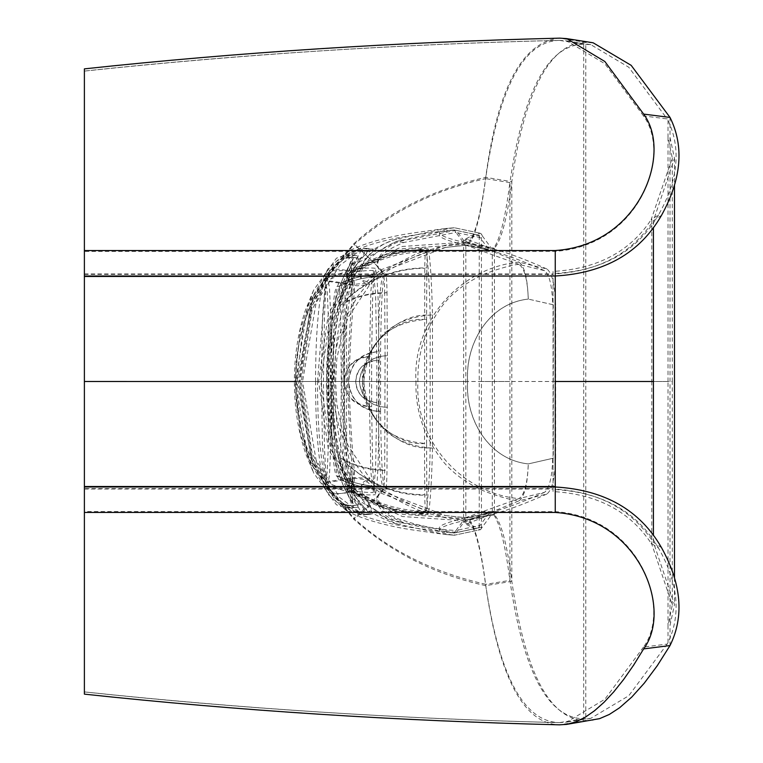 <?xml version="1.0" encoding="UTF-8"?>
<svg xmlns="http://www.w3.org/2000/svg" width="763" height="763" viewBox="0 0 763 763"><rect width="100%" height="100%" fill="white"/><g stroke="black" fill="none" stroke-linecap="round" stroke-linejoin="round"><path stroke-width="0.57" stroke-dasharray="3.81 2.86" d="M593.137 42.795L585.784 42.337L559.413 38.16C522.054 42.099 497.495 88.498 485.726 177.359L511.82 181.68C521.987 106.458 545.116 42.442 585.784 42.337L585.784 720.654C549.808 719.623 525.154 673.176 511.82 581.311C507.29 545.202 501.501 522.989 494.443 514.691L468.329 520.223L465.478 520.07L456.179 532.65L482.292 527.119L491.582 514.539L494.443 514.691L494.443 248.299L468.329 242.768L465.478 242.911L456.179 230.34L482.292 235.872L491.582 248.452L494.443 248.299C501.434 240.202 507.233 217.999 511.82 181.68L511.82 581.311L485.726 585.631C435.282 574.682 391.314 552.546 353.813 519.241C379.192 498.783 386.011 485.278 380.203 492.85L366.822 481.577L359.85 486.756L372.506 510.619L395.549 523.609L444.505 534.396L454.3 535.235C431.82 532.307 434.9 527.462 463.561 520.709L402.378 516.513L356.836 495.034L328.414 449.55L318.61 381.49L295.596 381.49L307.842 305.61L327.985 268.938L346.564 252.2L353.269 250.579L359.793 251.304C361.548 250.798 358.791 255.595 351.514 265.696C335.73 292.544 327.737 331.142 327.527 381.49L331.924 381.49C330.799 427.27 341.299 474.672 355.911 497.295C363.236 507.481 365.992 512.278 364.18 511.677L357.675 512.412L350.951 510.79L332.906 494.701L312.191 457.256L299.993 381.49L295.596 381.49L307.832 457.361L328.557 494.758L346.564 510.79L353.279 512.412L359.793 511.677C361.595 512.269 358.839 507.481 351.514 497.295C335.796 470.618 327.794 432.02 327.527 381.49L84.388 381.49L84.388 68.889C234.069 52.676 392.411 42.432 559.413 38.16L559.269 38.169C396.541 42.165 238.247 52.399 84.388 68.889M668.006 120.344L668.006 137.521L672.289 157.951L651.125 219.754L658.545 214.861C678.193 180.154 681.349 148.642 668.006 120.344L667.186 118.923L643.505 115.928C672.203 154.727 639.833 245.457 555.273 251.37L84.388 251.447L84.388 694.101C233.65 710.286 391.991 720.53 559.413 724.821L559.269 724.821C396.541 720.825 238.247 710.582 84.388 694.101L84.388 694.139M84.388 276.006L84.388 488.606L553.061 488.616L553.061 271.418C597.076 268.957 629.761 251.733 651.125 219.754M84.388 489.035L553.061 489.035L553.061 491.572C597.114 494.062 629.799 511.277 651.116 543.237L658.545 548.13C678.193 582.837 681.349 614.349 668.006 642.646L667.186 644.067L643.505 647.062C672.203 608.264 639.833 517.533 555.273 511.62L84.388 511.534L84.388 488.606M84.388 642.837L84.388 691.888C242.252 708.636 400.537 718.88 559.25 722.618L559.107 722.618C396.417 718.622 238.18 708.379 84.388 691.888L84.388 691.927C237.808 708.388 396.169 718.622 559.451 722.628L559.25 722.618C523.561 721.645 499.012 675.56 485.621 584.363L509.922 580.385C523.332 671.783 547.853 717.916 583.514 718.784L590.82 718.336L628.76 695.751L667.186 644.067M84.388 486.508L84.388 486.985M84.388 251.447L84.388 71.102C242.252 54.354 400.537 44.101 559.25 40.363L559.107 40.372C396.417 44.368 238.18 54.612 84.388 71.102L84.388 251.447M643.505 115.928L604.849 63.72L566.585 40.82L559.451 40.363C396.159 44.368 237.808 54.602 84.388 71.064L84.388 71.102M555.254 489.093L555.254 486.985L555.254 489.093C599.108 491.944 631.821 509.665 653.405 542.255L653.405 535.512M555.254 273.898L555.254 276.006L555.254 273.898C599.108 271.046 631.821 253.326 653.405 220.736L653.405 227.479M670.019 645.555L670.019 625.469L674.482 604.697L653.405 542.255L661.511 547.643M466.727 519.956L445.277 517.753L426.231 512.87C416.083 509.856 401.281 502.683 381.805 491.353L380.203 492.85L445.239 517.743L468.329 520.223C475.111 527.462 480.909 549.265 485.726 585.631C499.136 677.468 523.695 723.868 559.413 724.821L585.784 720.654L593.137 720.196M482.292 527.119L480.585 529.656L454.319 535.235L456.179 532.65L403.379 522.531C365.525 507.08 379.039 494.615 380.203 492.85M403.379 522.531L395.549 523.609C379.02 517.915 364.342 509.14 351.514 497.295M366.822 481.577L368.3 480.003L356.092 478.391L323.798 482.855L353.813 519.241M366.822 281.413C350.589 280.46 363.789 248.538 395.549 239.382L444.533 228.595L454.3 227.756L456.179 230.34L403.379 240.459C384.418 244.379 370.789 263.502 380.203 270.131L366.822 281.413L368.3 282.987L353.488 284.38L323.798 280.126C304.704 310.789 295.3 344.58 295.596 381.49C295.31 418.525 304.714 452.316 323.798 482.855M350.799 492.04C357.113 502.836 359.22 507.92 357.132 507.29L349.959 508.015L342.663 506.088L327.489 489.417L310.341 453.88L299.363 381.49L294.394 381.49C294.337 407.499 298.209 431.848 306.02 454.548L313.564 472.764L300.355 433.518L294.966 381.49L315.548 381.49C315.52 416.207 317.227 444.886 320.66 467.528C322.93 482.884 325.152 490.762 327.337 491.153C330.112 494.243 336.769 494.653 347.308 492.383L352.735 507.29C354.843 507.958 352.725 502.874 346.402 492.04C333.24 465.516 326.612 428.663 326.516 381.49L330.913 381.49C331.008 428.692 337.637 465.544 350.799 492.04L355.911 497.295M357.132 507.29L345.563 508.015L336.369 504.744L313.555 472.764M342.015 381.49C341.891 342.759 344.781 310.226 350.694 283.893L351.829 273.583L347.308 270.607L352.735 255.7C354.862 254.985 352.754 260.069 346.402 270.951C333.202 297.589 326.574 334.442 326.516 381.49L342.015 381.49C341.834 419.65 344.723 452.192 350.694 479.097L351.829 489.407L347.308 492.383M326.516 381.49L328.643 334.967L334.232 304.933C338.123 290.369 342.101 279.182 346.154 271.39L350.694 283.893M352.058 487.824L352.058 465.01C350.064 442.025 348.548 414.185 347.518 381.49C348.567 348.481 350.083 320.641 352.058 297.98L348.767 277.484C371.829 260.584 397.647 252 426.231 251.742L425.849 250.474C425.258 251.275 424.896 257.188 424.762 268.223L424.505 443.503C393.87 446.269 359.821 412.173 362.587 381.49C359.821 350.818 393.87 316.712 424.505 319.487M376.817 402.606L376.817 360.374C363.226 362.625 356.197 369.664 355.73 381.49C356.197 393.326 363.226 400.365 376.817 402.606L375.577 469.436L373.241 492.516L370.856 471.916L369.53 406.641C353.345 403.97 344.971 395.587 344.418 381.49L344.914 461.729C345.067 473.575 345.868 481.682 347.308 486.06L347.794 486.651L348.767 485.506L352.058 465.01M430.17 315.195L430.17 447.795C397.418 450.761 361.004 414.299 363.961 381.49C361.004 348.691 397.418 312.229 430.17 315.195C429.416 283.75 428.1 262.596 426.231 251.742M430.17 447.795C429.76 473.756 428.444 494.901 426.231 511.248L425.849 512.517C425.268 511.62 424.905 505.707 424.762 494.767L424.505 443.503M347.308 486.06L347.794 486.651M385.077 407.223C369.578 405.582 361.013 397.008 359.383 381.49C361.013 365.982 369.578 357.408 385.077 355.768L384.695 469.817C384.542 480.204 384.18 485.821 383.617 486.67C380.527 486.203 378.82 461.1 378.496 411.371L378.496 351.619C378.82 301.881 380.527 276.788 383.617 276.32C367.785 276.368 352.716 279.783 338.41 286.564C333.107 281.967 330.999 326.688 331.247 381.49C331.056 435.463 333.011 481.367 338.41 476.427C339.564 475.454 340.288 469.302 340.594 457.991L341.29 381.49L340.594 305C354.261 297.189 368.958 293.25 384.695 293.164C384.542 282.711 384.19 277.093 383.617 276.32L383.56 276.311C367.566 276.359 352.353 279.83 337.895 286.716L338.41 286.564C339.564 287.546 340.288 293.698 340.594 305M337.895 476.265L338.41 476.427C352.716 483.208 367.785 486.622 383.617 486.67L383.56 486.68C367.566 486.632 352.353 483.16 337.895 476.265M321.481 381.49L322.425 445.277L325.534 481.787L327.222 471.896L328.328 446.46L329.034 381.49L328.328 316.473L327.222 291.056L325.534 281.204L322.425 317.704L321.481 381.49L344.418 381.49L344.914 301.251C345.057 289.482 345.858 281.375 347.308 276.931L347.794 276.34L348.767 277.484M378.496 411.371C360.498 409.473 350.551 399.516 348.653 381.49C350.551 363.474 360.498 353.517 378.496 351.619M369.53 406.641L369.53 356.35C353.345 359.02 344.971 367.404 344.418 381.49L362.587 381.49M480.032 525.44L478.391 527.872L454.147 533.022L455.959 530.543L480.032 525.44L489.388 512.755L492.269 512.908L468.139 518.029L465.268 517.867L455.959 530.543C436.674 529.236 419.288 525.898 403.78 520.509C384.924 516.608 371.581 497.543 381.271 490.962L368.443 480.165C352.296 481.348 364.991 512.469 396.283 521.539L444.905 532.221L454.147 533.022C431.648 530.094 434.7 525.259 463.303 518.516L402.664 514.329L358.2 493.327L330.427 448.787L320.746 381.49L467.614 381.49C465.106 344.132 488.415 303.273 528.254 299.086L555.617 305.314C555.006 285.2 552.107 273.097 546.928 268.996L518.964 262.129C524.467 266.02 527.557 278.333 528.254 299.086L552.698 304.637C552.116 285.82 549.408 274.499 544.563 270.674L518.954 264.389C524.391 267.908 527.51 279.468 528.311 299.086C488.463 303.35 465.182 343.999 467.671 381.49C465.163 418.782 488.511 459.822 528.311 463.904L552.698 458.344C552.116 477.171 549.408 488.492 544.563 492.316L518.954 498.601C524.391 495.082 527.51 483.523 528.311 463.904L555.617 457.666C555.006 477.791 552.107 489.894 546.928 493.995L518.964 500.852C524.467 496.951 527.567 484.639 528.254 463.904C488.415 459.717 465.106 418.849 467.614 381.49L415.969 381.49C412.363 321.624 460.06 267.555 518.964 262.129L490.895 250.645L475.959 245.543L463.561 242.281L402.378 246.478L356.836 267.947L328.414 313.44L318.61 381.49L415.969 381.49C415.196 411.095 424.39 437.933 443.57 462.025C452.564 472.497 463.98 481.195 477.819 488.11C482.941 491.506 509.942 500.442 518.964 500.852L490.895 512.345L475.959 517.448L463.561 520.709L490.533 514.605L465.84 524.21L474.967 528.664L480.423 529.665L454.3 535.235L444.505 534.396M555.617 457.666L555.617 305.314M546.928 493.995C522.817 504.725 504.019 511.591 490.533 514.605L465.22 520.347M552.698 304.637L553.318 304.799L553.318 458.191L552.698 458.344M670.019 117.435L670.019 137.521L674.482 158.294L653.405 220.736L661.511 215.347M546.928 268.996C522.703 258.228 503.904 251.351 490.533 248.385L465.84 238.781L474.967 234.317L480.423 233.325L481.434 234.031L481.434 528.959M465.22 242.644L463.561 242.281C434.9 235.529 431.82 230.684 454.3 227.756L480.585 233.335L454.405 227.756L444.533 228.595M350.799 270.951C338.724 293.536 329.73 338.782 330.913 381.49L331.924 381.49C332.239 330.808 340.231 292.21 355.911 265.696L350.799 270.951C357.151 260.069 359.259 254.985 357.132 255.7L349.959 254.966L342.663 256.893L327.642 273.345L309.759 310.875L299.363 381.49L299.993 381.49L312.191 305.725L332.325 269.005L350.951 252.2L342.663 256.893M355.911 265.696C363.178 255.595 365.944 250.798 364.18 251.304L357.666 250.579L350.951 252.2M357.132 255.7L345.563 254.966L336.426 258.209L313.564 290.226L300.25 329.95L294.966 381.49M385.077 355.768L384.695 293.164M376.817 360.374L375.577 293.555L373.241 270.474L370.856 291.075L369.53 356.35M347.308 276.931L347.794 276.34M352.058 275.166L352.058 297.98M315.548 381.49C315.558 345.706 317.351 316.435 320.918 293.679C323.169 279.277 325.372 271.933 327.546 271.638C330.217 268.71 336.807 268.366 347.308 270.607M468.329 242.768C475.111 235.519 480.909 213.716 485.726 177.359C433.165 189.367 389.197 211.494 353.813 243.75C378.181 266.535 386.984 275.329 380.203 270.131L445.239 245.238L468.329 242.768M403.379 240.459L395.549 239.382C379.03 245.076 364.352 253.85 351.514 265.696M381.805 491.353L368.3 480.003C349.216 461.377 331.19 419.087 333.412 381.49L335.777 350.761L338.848 336.817L345.229 318.581L357.303 296.845L368.3 282.987L381.805 271.638L380.203 270.131M482.292 235.872L481.434 234.031M323.798 280.126L353.813 243.75M84.388 381.49L553.061 381.49L553.061 271.418M651.116 543.237L651.783 544.21L651.774 381.49L553.061 381.49L553.061 491.572M668.006 642.646L668.006 625.469L672.289 605.04L651.783 544.21M658.545 548.13C637.382 511.944 602.961 492.421 555.273 489.55L553.061 489.56M518.954 498.601L463.322 518.516L488.272 512.86L463.646 522.455L478.239 527.891L454.147 533.022M518.954 264.389L518.859 264.351C509.655 264.885 483.504 273.555 478.353 276.959C464.905 283.683 453.766 292.191 444.924 302.463C426.193 325.982 417.189 352.325 417.914 381.49C414.49 440.566 460.995 493.127 518.859 498.64M544.563 492.316C520.49 503.017 501.73 509.865 488.272 512.86L464.867 518.172M509.922 580.385L509.922 182.605C523.256 91.293 547.786 45.16 583.514 44.197L590.82 44.655L628.76 67.239L667.186 118.923M555.273 511.62L555.273 489.55M643.505 647.062L604.849 699.27L566.585 722.17L559.451 722.628M509.674 184.331C504.963 220.536 499.164 242.453 492.269 250.083L468.139 244.961L465.268 245.114L455.959 232.448L480.032 237.551L489.388 250.235L492.269 250.083L492.269 512.908C499.164 520.557 504.963 542.474 509.674 578.659M485.611 584.277C433.165 572.326 389.292 550.361 353.975 518.382C379.087 494.901 388.186 485.764 381.271 490.962L445.678 515.597L468.129 518.02C475.082 525.659 480.909 547.748 485.611 584.277L485.621 584.363M544.563 270.674C520.49 259.973 501.73 253.125 488.272 250.13L463.646 240.536L478.391 235.118L454.243 229.968L455.959 232.448L403.78 242.481C366.221 257.865 379.984 270.283 381.271 272.019L368.443 282.825C362.959 287.689 345.362 265.371 396.283 241.451L444.905 230.769L454.157 229.968C431.648 232.896 434.691 237.732 463.303 244.475L402.664 248.662L358.19 269.663L330.427 314.203L320.746 381.49L298.142 381.49L312.029 460.986L335.834 498.001L357.361 513.404L363.007 514.615L368.643 513.88C369.969 514.31 366.412 509.741 357.971 500.166L396.283 521.539L403.78 520.509M368.443 480.165L369.931 478.535L348.414 446.136L342.005 429.226L336.845 404.237L335.606 381.49L330.274 381.49L334.671 381.49C334.69 431.238 343.236 469.846 360.298 497.304C370.141 508.959 374.337 514.481 372.907 513.88L366.841 514.615L361.147 513.299L339.793 497.571L316.12 460.242L302.539 381.49L296.588 381.49C298.171 420.327 303.674 448.644 313.078 466.451L296.96 381.49L317.503 381.49C317.494 415.902 319.268 444.638 322.844 467.7C325.133 482.683 327.365 490.361 329.53 490.733C332.21 493.823 338.867 494.367 349.492 492.364L353.307 505.087L352.048 498.229L347.899 489.98L332.086 436.598L328.405 381.49L332.658 381.49C332.592 427.299 338.906 463.36 351.6 489.684C357.876 500.681 359.945 505.812 357.809 505.087L350.589 505.821L343.264 503.876L329.025 488.167L312.086 452.917L301.271 381.49L312.105 310.026L329.044 274.804L343.264 259.115L350.589 257.169L357.809 257.904C359.945 257.179 357.876 262.31 351.59 273.307L360.298 265.677C370.15 254.012 374.356 248.49 372.907 249.11L366.841 248.376L361.147 249.692L339.802 265.41L316.13 302.72L302.539 381.49L298.142 381.49L312.029 301.986L335.844 264.971L357.361 249.587L363.007 248.376L368.643 249.11C369.998 248.652 366.44 253.221 357.971 262.825C339.783 289.225 330.551 328.777 330.274 381.49C330.551 434.233 339.783 473.794 357.971 500.166M360.298 497.304L351.6 489.684M357.809 505.087L345.992 505.821L336.464 501.911L313.078 466.451M328.405 381.49L343.836 381.49C343.627 342.978 346.621 310.293 352.802 283.435L354.051 273.288L349.492 270.627L353.307 257.904L352.048 264.751L347.899 273.001L332.115 326.202L328.376 381.49C327.594 390.78 328.834 409.149 332.086 436.598M343.836 381.49C343.636 420.051 346.621 452.736 352.802 479.555L354.051 489.703L349.492 492.364L349.492 490.361L349.998 490.943L351.066 489.684L354.251 470.256C351.867 446.221 350.074 416.636 348.863 381.49L343.836 381.49M354.251 488.291L354.251 470.256M432.487 314.861L432.487 448.129C390.99 445.268 368.081 423.055 363.741 381.49C368.147 339.907 391.057 317.694 432.487 314.861C431.686 281.967 430.342 260.24 428.463 249.682L428.053 248.271C427.394 249.186 426.994 255.719 426.841 267.87L426.584 319.439C387.938 322.005 366.555 342.692 362.425 381.49C366.469 420.26 387.862 440.947 426.584 443.551L426.584 319.439M432.487 448.129C431.686 481.024 430.342 502.75 428.463 513.308L428.053 514.72C427.394 513.804 426.994 507.271 426.841 495.12L426.584 443.551M351.066 489.684C374.528 505.688 400.327 513.566 428.463 513.308M317.503 381.49L325.954 279.144L331.495 270.789L349.492 270.627L349.492 272.629L349.998 272.048L349.492 272.629C347.871 277.312 346.984 286.039 346.822 298.81L346.288 381.49L346.822 464.181C346.984 476.951 347.871 485.678 349.492 490.361L386.383 508.721L428.053 514.72M346.822 464.181C371.743 485.764 398.42 496.074 426.841 495.12M387.385 407.27C370.675 406.784 361.366 398.191 359.44 381.49C361.366 364.819 370.684 356.226 387.385 355.711L387.003 470.266C386.831 481.796 386.44 487.996 385.82 488.873C382.892 490.876 381.147 465.096 380.575 411.515C361.281 410.771 350.551 400.766 348.405 381.49C350.551 362.225 361.281 352.22 380.575 351.476C381.147 297.894 382.892 272.114 385.82 274.117C370.236 273.841 355.167 276.845 340.603 283.14C335.234 277.513 332.973 325.467 333.278 381.49C332.992 437.523 335.186 485.316 340.603 479.851C341.881 478.811 342.692 472.116 343.035 459.793L343.779 381.49L343.035 303.197C356.855 295.92 371.505 292.429 387.003 292.725C386.831 281.194 386.44 274.995 385.82 274.117L385.754 274.117C372.84 274.69 366.259 273.221 340.117 283.283L340.603 283.14C341.881 284.179 342.692 290.865 343.035 303.197M340.117 479.708L340.603 479.851C356.063 486.317 371.133 489.321 385.82 488.873L385.754 488.873C372.84 488.291 366.259 489.77 340.117 479.708M327.728 277.789L325.868 289.082L324.466 315.357L323.445 381.49L324.466 447.633L325.868 473.909L327.728 485.201L329.482 475.063L330.637 448.825L331.38 381.49L330.637 314.165L329.482 287.928L327.728 277.789C348.844 270.112 364.714 266.936 375.358 268.28L373.803 276.416L372.63 297.77L371.61 356.235C355.176 356.674 346.021 365.086 344.161 381.49C346.021 397.895 355.176 406.317 371.61 406.746L371.61 356.235M380.575 411.515L380.575 351.476M343.035 459.793C357.876 467.309 372.535 470.8 387.003 470.266M379.125 402.702L379.125 360.289C365.124 360.517 357.322 367.585 355.72 381.49C357.322 395.406 365.134 402.473 379.125 402.702L378.152 463.36L376.96 485.926L375.358 494.71L373.803 486.565L372.63 465.211L371.61 406.746M330.274 381.49L295.767 381.5C295.481 418.21 304.885 451.791 323.97 482.245L353.975 518.382M381.271 490.962L382.95 489.474L369.931 478.535L354.566 477.466L323.97 482.245M84.388 274.375L553.061 274.375M84.388 273.955L553.061 273.955M658.545 214.861C637.42 251.027 602.989 270.55 555.273 273.44L553.061 273.431M488.806 250.245L463.322 244.475L488.806 250.245M480.032 237.551L478.239 235.099L454.157 229.968L446.489 230.607M518.859 264.351L464.972 244.837M351.59 273.307C338.934 299.516 332.62 335.577 332.658 381.49L334.671 381.49C334.719 331.647 343.255 293.049 360.298 265.677M357.809 257.904L345.992 257.169L336.464 261.07L313.078 296.54L296.96 381.49M387.385 355.711L387.003 292.725M379.125 360.289L378.152 299.64L376.96 277.064L375.358 268.28M349.902 272.105C371.514 255.271 408.682 247.202 426.555 248.271L386.517 254.232L349.998 272.048L351.066 273.307L354.251 292.734C351.886 316.597 350.083 346.183 348.863 381.49M351.066 273.307C376.483 256.711 402.282 248.833 428.463 249.682M426.555 248.271L428.053 248.271M346.822 298.81C369.607 278.037 396.283 267.727 426.841 267.87M354.251 274.699L354.251 292.734M555.273 251.37L555.273 273.44M559.451 40.363L559.25 40.363C523.552 41.355 499.012 87.449 485.621 178.628L485.611 178.714C435.272 189.615 391.4 211.58 353.975 244.608C379.745 265.448 387.585 279.935 381.271 272.019L445.678 247.393L468.139 244.971C475.12 237.198 480.938 215.118 485.611 178.714M509.922 182.605L485.621 178.628M403.78 242.481L396.283 241.451L357.971 262.825M295.767 381.5C295.491 344.657 304.895 311.075 323.97 280.746L353.975 244.608M368.443 282.825L369.921 284.456L357.284 285.82L323.97 280.746M445.678 247.393C428.835 251.79 422.597 250.522 382.95 273.516L381.271 272.019M670.019 137.521L670.019 625.469M359.793 511.677L364.18 511.677M346.402 492.04L350.694 479.097M348.767 485.506C371.829 502.407 397.647 510.991 426.231 511.248M344.914 461.729C367.194 483.265 393.803 494.281 424.762 494.767M340.594 457.991C354.261 465.802 368.958 469.741 384.695 469.817M359.383 381.49L341.29 381.49M355.73 381.49L329.034 381.49M359.793 251.304L364.18 251.304M346.402 270.951L350.665 262.51L351.829 273.583M344.914 301.251C367.194 279.725 393.803 268.71 424.762 268.223M651.774 218.79L651.774 381.49L668.006 381.49L668.006 625.469M672.289 605.04L672.289 381.49L583.695 381.49L583.695 718.794M479.24 527.147L479.24 381.49L509.674 381.49M583.514 718.784L559.289 722.628M368.643 513.88L372.907 513.88M347.899 489.98L352.802 479.555M349.998 490.943L386.383 508.721L426.507 514.72M346.288 381.49L362.425 381.49M333.278 381.49L348.405 381.49M359.44 381.49L343.779 381.49M323.445 381.49L344.161 381.49M355.72 381.49L331.38 381.49M668.006 381.49L668.006 137.521M479.25 235.843L479.24 381.49M368.643 249.11L372.907 249.11M347.899 273.001L352.802 283.435M583.695 381.49L583.695 44.197M583.514 44.197L559.289 40.363M674.482 577.648L674.482 604.697M342.663 506.088L350.951 510.79M345.563 508.015L349.959 508.015M357.675 512.412L353.279 512.412M351.829 489.407L350.665 500.48L346.154 491.601C342.034 483.675 338.019 472.307 334.099 457.504L328.643 428.024L326.173 381.49M347.709 486.594C371.104 503.675 397.151 512.316 425.849 512.517M325.534 481.787C340.336 488.835 356.207 492.421 373.164 492.536M346.564 510.79C365.763 521.358 396.369 527.519 411.734 529.808L444.686 534.415M465.84 238.781L465.84 524.21M489.207 514.901L480.061 516.971M491.582 514.539L465.478 520.07M674.482 158.294L674.482 185.333M349.959 254.966L345.563 254.966M353.269 250.579L357.666 250.579M425.849 250.474C397.151 250.674 371.104 259.315 347.709 276.397M373.164 270.455C356.207 270.569 340.336 274.155 325.534 281.204M313.564 290.226L305.41 310.198C297.999 332.496 294.327 356.264 294.394 381.49M444.686 228.576L411.734 233.173C396.369 235.462 365.763 241.633 346.564 252.2M381.805 271.638L416.197 253.86L445.239 245.238L466.727 243.035M489.207 248.089L480.061 246.01M465.478 242.911L491.582 248.452M463.646 240.536L463.646 522.455M590.82 718.336L566.585 722.17M357.361 513.404C382.416 523.971 409.95 526.947 411.915 527.615L444.905 532.221M343.264 503.876L361.147 513.299M345.992 505.821L350.589 505.821M363.007 514.615L366.841 514.615M354.051 489.703C352.592 495.044 352.163 498.411 352.754 499.794L352.048 498.239M349.902 490.886C371.18 507.967 410.904 515.902 425.859 514.72M327.728 485.201C347.632 492.679 363.503 495.845 375.358 494.71M445.649 515.588L466.527 517.753M382.95 489.474C416.951 509.608 432.03 512.86 445.678 515.597L445.678 515.597M487.166 513.108L479.631 514.815M489.388 512.755L465.268 517.867M446.517 532.383L454.176 533.022M672.289 381.49L672.289 157.951M361.147 249.692L343.264 259.115M345.992 257.169L350.589 257.169M363.007 248.376L366.841 248.376M332.115 326.202C329.568 341.261 328.319 359.688 328.376 381.49M352.048 264.751L352.754 263.197L354.051 273.288M313.078 296.54L303.445 324.475L296.588 381.49M590.82 44.655L566.585 40.82M357.361 249.587C381.862 239.115 410.933 235.881 411.41 235.462L444.905 230.769M335.606 381.49L336.807 359.068L341.919 334.06L348.29 317.131L369.921 284.456L382.95 273.507M445.649 247.403L466.527 245.238M487.166 249.882L479.631 248.175M489.388 250.235L465.268 245.114"/><path stroke-width="1.14" d="M295.767 381.5L84.388 381.49L84.388 486.508L555.254 486.517L555.254 381.49L555.254 486.517M84.388 511.534L84.388 486.985L555.254 486.985C604.515 489.798 639.928 510.018 661.511 547.643C681.521 583.895 684.354 616.533 670.019 645.555L643.648 648.893C673.1 609.379 639.27 518.01 555.254 512.45L84.388 512.45L84.388 276.473L555.254 276.006L555.254 381.49L555.254 276.473M84.388 251.447L84.388 276.006L555.254 276.006C604.515 273.192 639.938 252.973 661.511 215.347C681.521 179.095 684.354 146.458 670.019 117.435L643.648 114.097C672.785 153.22 639.842 244.904 555.254 250.531L84.388 250.531L84.388 276.473M84.388 250.531L84.388 68.87C237.97 52.38 396.455 42.146 559.842 38.15L559.413 38.16M84.388 512.45L84.388 694.101M84.388 642.837L84.388 691.888M643.648 648.893L633.7 665.031L623.609 679.518L613.757 691.869L604.019 702.313L594.511 710.763L585.421 717.125L575.54 721.989L566.69 724.383L599.556 718.66L609.284 714.473L619.566 707.778L631.783 697.048L644.306 683.123L657.201 665.803L670.019 645.555M555.254 512.45L555.254 486.985M566.69 724.383L559.413 724.821M643.648 114.097L604.859 61.498L566.69 38.608L593.137 42.795L631.163 65.332L670.019 117.435M555.254 250.531L555.254 276.006M566.69 38.608L559.842 38.15M653.405 535.512L653.405 381.49L555.254 381.49M653.405 227.479L653.405 381.49M674.482 185.333L674.482 577.648M84.388 694.139C237.97 710.611 396.455 720.844 559.842 724.84"/></g></svg>
